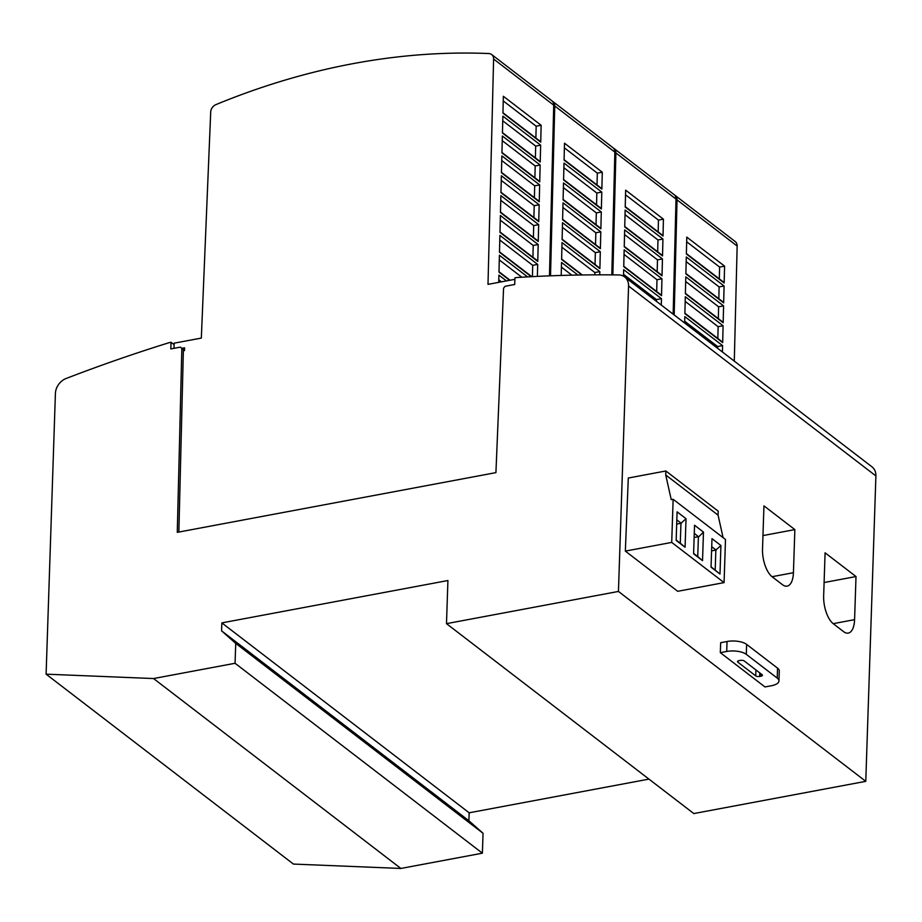 <?xml version="1.0" encoding="UTF-8"?>
<svg xmlns="http://www.w3.org/2000/svg" width="922" height="922" viewBox="0 0 922 922"><rect width="100%" height="100%" fill="white"/><g stroke="black" fill="none" stroke-linecap="round" stroke-linejoin="round"><path stroke-width="1.38" d="M173.993 348.32L174.166 343.168L201.33 338.086L210.712 111.965A7.238 5.797 127.5 0 1 215.932 104.612A723.92 580.076 127.5 0 1 352.734 63.699A723.92 580.076 127.5 0 1 488.81 53.545A7.238 5.797 127.5 0 1 491.645 54.536A7.238 5.797 127.5 0 1 493.604 59.031L553.719 105.189A7.238 5.797 -52.5 0 0 551.759 100.694L491.645 54.536M764.983 686.948L720.324 652.661L720.658 642.703L727.032 641.505A14.475 5.774 -178.1 0 1 746.636 644.397L777.546 668.139A14.475 5.774 -178.1 0 1 779.286 671.009L778.952 680.955A14.475 5.774 1.9 0 1 771.357 685.749L764.983 686.948M720.324 652.661L726.697 651.462A14.475 5.774 1.9 0 1 746.301 654.355L777.223 678.085A14.475 5.774 1.9 0 1 778.952 680.955M744.227 660.97L762.091 674.685A2.893 1.153 1.9 0 1 762.436 675.261A2.893 1.153 1.9 0 1 760.927 676.218L759.647 676.46A2.893 1.153 1.9 0 1 755.729 675.884L737.865 662.169A2.893 1.153 1.9 0 1 737.519 661.593A2.893 1.153 1.9 0 1 739.041 660.636L740.308 660.394A2.893 1.153 1.9 0 1 744.227 660.97M174.12 344.655L171.031 342.281L169.441 342.581A1665.005 1334.169 127.5 0 0 66.177 378.469A14.475 11.606 127.5 0 0 55.412 393.44L46.1 674.166L153.548 678.546L235.064 663.275L235.721 643.372L221.58 630.855L221.845 622.892L447.919 580.526L446.49 623.652L693.817 813.561L865.77 781.337L875.9 475.936A14.475 11.606 -52.5 0 0 871.982 466.843L624.655 276.934A14.475 11.606 127.5 0 1 628.573 286.027L618.443 591.44L865.77 781.337M671.712 542.413L724.07 582.612L677.693 591.302L625.347 551.102L671.712 542.413L673.141 499.286L671.239 499.643L665.73 474.968L665.857 470.981L628.297 478.022L625.347 551.102M723.09 537.641L718.077 515.156L718.203 511.18L665.857 470.981M724.07 582.612L725.499 539.485L673.141 499.286M711.991 538.644L711.046 567.18L719.978 574.037L720.923 545.501L711.991 538.644M677.094 511.848L676.149 540.384L685.081 547.242L686.026 518.706L677.094 511.848M702.529 560.634L703.474 532.109L694.543 525.252L693.598 553.776L702.529 560.634L697.735 556.6L698.403 536.696L694.139 537.491M711.058 566.823L719.978 574.037M715.195 569.992L715.852 550.088L720.923 545.501M716.221 550.146L711.726 546.7M715.852 550.088L711.588 550.883M676.16 540.027L680.286 543.196L680.955 523.293L686.026 518.706M685.081 547.242L680.286 543.196M681.323 523.35L676.829 519.893M680.955 523.293L676.69 524.088M698.403 536.696L694.278 533.296M693.609 553.431L697.735 556.6M698.772 536.742L703.474 532.109M718.077 515.156L665.73 474.968M762.517 548.97L763.946 505.867L794.856 529.597L793.427 572.7A21.713 9.681 -100.6 0 1 787.123 586.138A21.713 9.681 -100.6 0 1 782.467 584.698L772.163 576.78A21.713 9.681 -100.6 0 1 762.517 548.97M762.955 535.578L794.856 529.597M823.657 595.912L825.086 552.808L856.008 576.55L854.579 619.653A21.713 9.681 -100.6 0 1 848.275 633.091A21.713 9.681 -100.6 0 1 843.607 631.651L833.304 623.733A21.713 9.681 -100.6 0 1 823.657 595.912M824.107 582.531L856.008 576.55M724.577 266.124L724.15 282.996L686.371 253.988L686.786 237.115L724.577 266.124L719.609 267.057L719.31 278.87M686.671 241.76L719.609 267.057M724.081 285.993L723.666 302.877L685.876 273.857L686.291 256.984L724.081 285.993L719.114 286.926L718.826 298.751M686.175 261.641L719.114 286.926M723.586 305.873L723.171 322.746L685.38 293.738L685.795 276.854L723.586 305.873L718.618 306.807L718.33 318.62M685.68 281.51L718.618 306.807M723.09 325.743L722.675 342.615L684.885 313.607L685.311 296.734L723.09 325.743L718.123 326.676L717.835 338.489M685.196 301.39L718.123 326.676M684.654 323.011L684.816 316.603L722.594 345.623L717.627 346.545L717.593 348.297M684.7 321.259L717.627 346.545M686.383 253.585L723.055 281.752A2.167 1.74 127.5 0 1 723.586 282.558M685.887 273.454L722.56 301.621A2.167 1.74 127.5 0 1 723.09 302.439M685.392 293.334L722.076 321.49A2.167 1.74 127.5 0 1 722.594 322.308M684.896 313.203L721.58 341.37A2.167 1.74 127.5 0 1 722.11 342.189M722.594 345.623L722.445 352.02M734.292 361.124L737.151 246.036A7.238 5.797 -52.5 0 0 735.191 241.541L675.077 195.383A7.238 5.797 127.5 0 1 677.036 199.878L737.151 246.036M674.178 314.967L677.036 199.878M171.031 342.281L170.812 348.919L180.366 347.133L184.515 350.325M663.425 219.171L663.01 236.055L625.22 207.035L625.646 190.163L663.425 219.171L658.458 220.104L658.17 231.918M625.531 194.819L658.458 220.104M662.941 239.052L662.515 255.924L624.736 226.916L625.151 210.032L662.941 239.052L657.974 239.974L657.674 251.798M625.035 214.688L657.974 239.974M662.445 258.921L662.019 275.793L624.24 246.785L624.655 229.912L662.445 258.921L657.478 259.854L657.179 271.667M624.54 234.568L657.478 259.854M661.95 278.801L661.523 295.674L623.745 266.654L624.159 249.781L661.95 278.801L656.983 279.723L656.683 291.548M624.044 254.437L656.983 279.723M623.503 276.185L623.664 269.662L661.454 298.67L656.487 299.604L656.441 301.344M623.549 274.318L656.487 299.604M625.231 206.632L661.915 234.799A2.167 1.74 127.5 0 1 662.445 235.617M624.736 226.512L661.42 254.668A2.167 1.74 127.5 0 1 661.95 255.486M624.252 246.381L660.924 274.549A2.167 1.74 127.5 0 1 661.454 275.367M623.756 266.262L660.429 294.418A2.167 1.74 127.5 0 1 660.959 295.236M661.454 298.67L661.293 305.067M673.152 314.172L676.01 199.083A7.238 5.797 -52.5 0 0 674.04 194.588L613.925 148.43A7.238 5.797 127.5 0 1 615.896 152.925L676.01 199.083M612.865 274.871L615.896 152.925M561.21 275.447L561.533 262.459L577.933 275.044M561.417 267.115L571.905 275.171M602.285 172.23L601.87 189.102L564.08 160.082L564.495 143.21L602.285 172.23L597.318 173.152L597.03 184.976M564.379 147.866L597.318 173.152M601.789 192.099L601.375 208.971L563.584 179.963L563.999 163.09L601.789 192.099L596.822 193.032L596.534 204.845M563.884 167.746L596.822 193.032M601.294 211.968L600.879 228.852L563.088 199.832L563.515 182.959L601.294 211.968L596.327 212.901L596.038 224.726M563.4 187.615L596.327 212.901M600.798 231.848L600.383 248.721L562.593 219.713L563.019 202.828L600.798 231.848L595.843 232.782L595.543 244.595M562.904 207.485L595.843 232.782M600.314 251.718L599.888 268.602L562.109 239.582L562.524 222.709L600.314 251.718L595.347 252.651L595.047 264.476M562.408 227.365L595.347 252.651M581.828 274.975L561.613 259.462L562.028 242.578L599.819 271.598L599.738 274.825M564.091 159.69L600.764 187.846A2.167 1.74 127.5 0 1 601.294 188.664M563.596 179.56L600.28 207.727A2.167 1.74 127.5 0 1 600.798 208.533M563.1 199.429L599.784 227.596A2.167 1.74 127.5 0 1 600.314 228.414M562.604 219.309L599.288 247.476A2.167 1.74 127.5 0 1 599.819 248.283M562.12 239.178L598.793 267.345A2.167 1.74 127.5 0 1 599.323 268.164M599.819 271.598L594.851 272.532L594.794 274.848M561.913 247.234L594.851 272.532M611.816 274.871L614.859 152.13A7.238 5.797 -52.5 0 0 612.899 147.647L552.785 101.489A7.238 5.797 127.5 0 1 554.744 105.972L614.859 152.13M550.526 275.816L554.744 105.972M181.911 348.32L184.584 347.813L184.515 350.625L183.386 349.622L178.856 532.04M538.183 244.526L537.757 261.399L499.978 232.379L500.392 215.506L538.183 244.526L533.216 245.448L532.916 257.273M500.277 220.162L533.216 245.448M531.303 276.692L499.482 252.259L499.897 235.387L537.687 264.395L532.72 265.329L532.432 276.635M499.782 240.031L532.72 265.329M509.636 280.311L498.986 272.128L499.401 255.256L527.58 276.888M499.286 259.912L521.829 277.222M498.733 282.351L498.906 275.125L506.443 280.91M498.79 279.781L501.476 281.844M541.145 125.277L540.718 142.149L502.939 113.141L503.354 96.268L541.145 125.277L536.178 126.21L535.878 138.023M503.239 100.913L536.178 126.21M540.649 145.146L540.223 162.03L502.444 133.01L502.859 116.137L540.649 145.146L535.682 146.079L535.382 157.904M502.744 120.794L535.682 146.079M540.154 165.026L539.739 181.899L501.948 152.891L502.363 136.007L540.154 165.026L535.186 165.96L534.887 177.773M502.248 140.663L535.186 165.96M539.658 184.896L539.243 201.78L501.453 172.76L501.868 155.887L539.658 184.896L534.691 185.829L534.403 197.642M501.752 160.543L534.691 185.829M539.163 204.776L538.748 221.649L500.957 192.64L501.384 175.756L539.163 204.776L534.195 205.698L533.907 217.523M501.268 180.412L534.195 205.698M538.252 241.518L500.462 212.509L500.888 195.637L538.667 224.645L538.252 241.518M537.687 264.395L537.388 276.381M502.939 112.738L539.624 140.905A2.167 1.74 127.5 0 1 540.154 141.711M502.455 132.607L539.128 160.774A2.167 1.74 127.5 0 1 539.658 161.592M501.96 152.487L538.632 180.643A2.167 1.74 127.5 0 1 539.163 181.461M501.464 172.356L538.137 200.523A2.167 1.74 127.5 0 1 538.667 201.342M500.969 192.237L537.653 220.393A2.167 1.74 127.5 0 1 538.183 221.211M538.667 224.645L533.7 225.579L533.412 237.392M500.473 212.106L537.157 240.273A2.167 1.74 127.5 0 1 537.687 241.08M499.978 231.975L536.662 260.142A2.167 1.74 127.5 0 1 537.192 260.961M500.773 200.293L533.7 225.579M549.477 275.851L553.719 105.189M514.879 279.331L488.003 284.368L493.604 59.031M180.366 347.133L183.386 349.622M181.841 348.435L177.266 532.34L495.921 472.629L503.573 288.148L505.152 286.269L514.707 284.483L514.925 277.845L516.516 277.545A1665.005 1334.169 127.5 0 1 618.674 274.94A14.475 11.606 127.5 0 1 624.655 276.934M46.1 674.166L293.427 864.075L400.874 868.455L482.39 853.184L483.047 833.281L468.906 820.764L469.171 812.801L648.95 779.113M153.548 678.546L400.874 868.455M235.064 663.275L482.39 853.184M235.721 643.372L483.047 833.281M221.58 630.855L468.906 820.764M221.845 622.892L469.171 812.801M446.49 623.652L618.443 591.44M737.865 662.169L737.9 661.039M755.729 675.884L755.925 669.948M759.647 676.46L759.763 672.899M760.927 676.218L760.996 673.844M746.301 654.355L746.636 644.397M777.223 678.085L777.546 668.139M726.697 651.462L727.032 641.505M772.06 576.711L793.427 572.7M833.211 623.664L854.579 619.653M628.573 286.027L875.9 475.936M561.625 259.059L582.347 274.975M499.493 251.856L531.798 276.658M498.998 271.725L510.062 280.23"/></g></svg>
